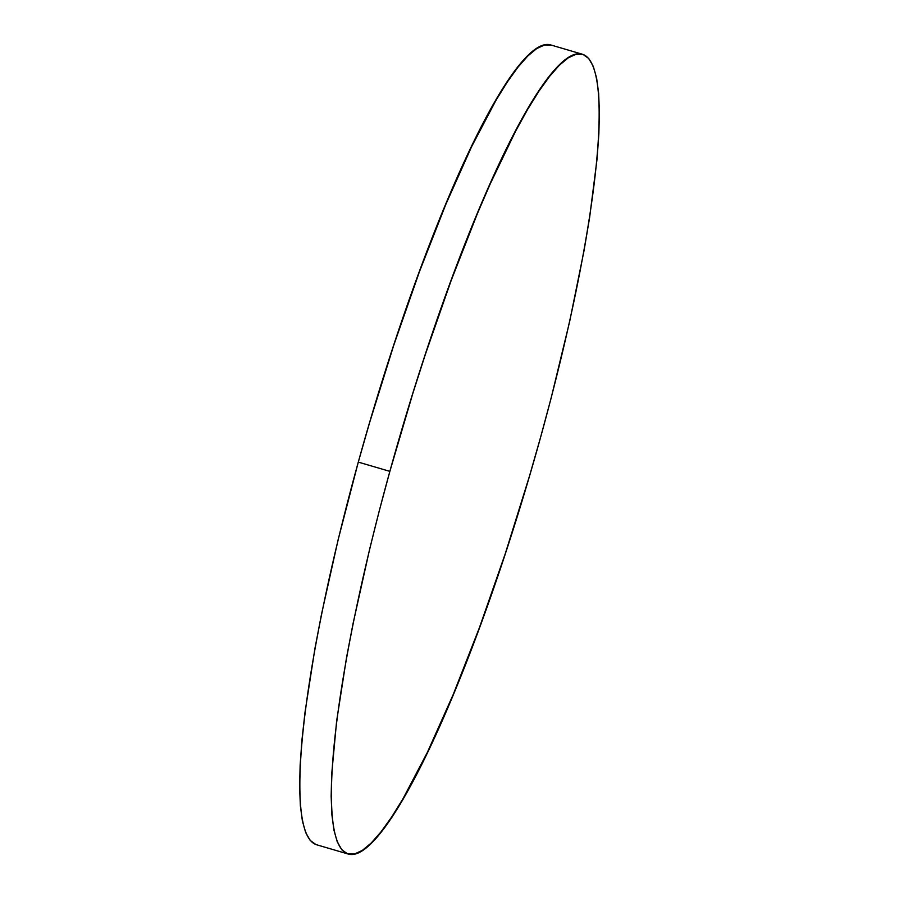 <?xml version="1.0" encoding="UTF-8"?>
<svg xmlns="http://www.w3.org/2000/svg" width="899" height="899" viewBox="0 0 899 899"><rect width="100%" height="100%" fill="white"/><g stroke="black" fill="none" stroke-linecap="round" stroke-linejoin="round"><path stroke-width="1.35" d="M551.48 45.186L544.625 44.95L536.703 48.568L527.78 55.996L517.959 67.178L507.328 81.989L495.978 100.295L471.604 146.672L445.78 204.489L419.485 271.554L393.74 345.283L369.534 422.833L358.296 462.108A416.687 67.796 106.3 0 0 316.437 844.712L347.992 853.971A416.687 67.796 -73.7 0 1 389.863 471.368L358.296 462.108L338.114 539.805L321.595 613.848L314.92 648.595L305.064 711.907L301.963 739.855L300.142 764.948L299.603 786.973L300.356 805.695L302.39 820.944L305.694 832.575L310.234 840.475L315.954 844.554M582.563 54.288L551.008 45.029A416.687 67.796 106.3 0 0 358.296 462.108L389.863 471.368A416.687 67.796 -73.7 0 1 582.563 54.288A416.687 67.796 -73.7 0 1 540.704 436.892A416.687 67.796 -73.7 0 1 347.992 853.971M540.704 436.892L551.211 397.774L569.651 321.539L584.08 250.405L589.609 217.603L597.037 159.145L598.858 134.052L599.397 112.027L598.644 93.305L596.61 78.056L593.306 66.425L588.766 58.525L583.046 54.446L576.192 54.21L568.258 57.828L559.347 65.256L549.525 76.437L538.883 91.249L527.544 109.554L515.599 131.187L490.371 183.531L477.335 213.748L451.051 280.814L425.306 354.543L412.944 393.02L389.863 471.368L379.356 510.486L369.669 549.064L353.161 623.097L346.486 657.854L336.619 721.167L331.697 774.208L331.158 796.233L331.911 814.955L333.956 830.204L337.26 841.835L341.789 849.735L347.52 853.814L354.375 854.05L362.297 850.432L371.22 843.004L381.041 831.822L391.672 817.011L403.022 798.705L427.396 752.328L453.22 694.511L479.515 627.446L505.26 553.717L529.466 476.167L540.704 436.892"/></g></svg>
